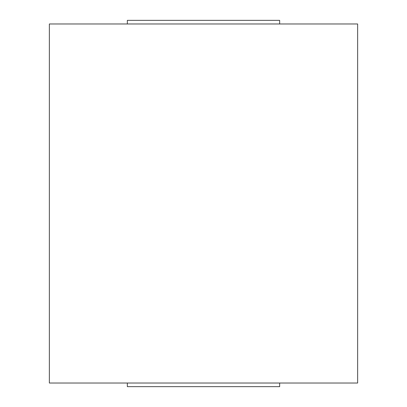 <?xml version="1.0" encoding="UTF-8"?>
<svg xmlns="http://www.w3.org/2000/svg" width="407" height="407" viewBox="0 0 407 407"><rect width="100%" height="100%" fill="white"/><g stroke="black" fill="none" stroke-linecap="round" stroke-linejoin="round"><path stroke-width="0.61" d="M357.636 23.977L49.364 23.977L49.364 383.023L357.636 383.023L357.636 23.977M127.34 383.023L127.34 386.65L279.66 386.65L279.66 383.023M279.66 23.977L279.66 20.35L127.34 20.35L127.34 23.977"/></g></svg>
